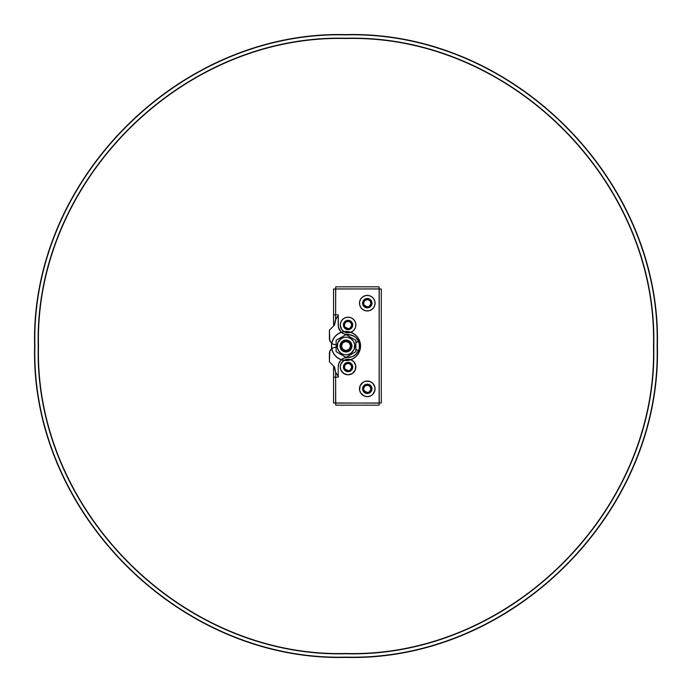 <?xml version="1.0" encoding="UTF-8"?>
<svg xmlns="http://www.w3.org/2000/svg" width="692" height="692" viewBox="0 0 692 692"><rect width="100%" height="100%" fill="white"/><g stroke="black" fill="none" stroke-linecap="round" stroke-linejoin="round"><path stroke-width="1.04" d="M371.959 388.826A4.671 4.671 0 0 1 367.279 393.497A4.671 4.671 0 0 1 362.608 388.826L363.983 385.522L367.279 384.155L370.583 385.522L371.959 388.826L370.583 392.13L367.279 393.497L363.983 392.13L362.608 388.826A4.671 4.671 0 0 1 367.279 384.155A4.671 4.671 0 0 1 371.959 388.826M352.747 367.019A4.671 4.671 0 0 1 348.076 371.699A4.671 4.671 0 0 1 343.405 367.019L344.772 363.724L348.076 362.349L351.38 363.724L352.747 367.019L351.38 370.324L348.076 371.699L344.772 370.324L343.405 367.019A4.671 4.671 0 0 1 348.076 362.349A4.671 4.671 0 0 1 352.747 367.019M352.747 324.981A4.671 4.671 0 0 1 348.076 329.651A4.671 4.671 0 0 1 343.405 324.981L344.772 321.676L348.076 320.301L351.38 321.676L352.747 324.981L351.38 328.276L348.076 329.651L344.772 328.276L343.405 324.981A4.671 4.671 0 0 1 348.076 320.301A4.671 4.671 0 0 1 352.747 324.981M371.959 303.174A4.671 4.671 0 0 1 367.279 307.845A4.671 4.671 0 0 1 362.608 303.174L363.983 299.87L367.279 298.503L370.583 299.87L371.959 303.174L370.583 306.478L367.279 307.845L363.983 306.478L362.608 303.174A4.671 4.671 0 0 1 367.279 298.503A4.671 4.671 0 0 1 371.959 303.174M371.613 309.644A7.785 7.785 0 0 0 375.073 303.174A7.785 7.785 0 0 1 367.279 310.959A7.785 7.785 0 0 1 359.494 303.174A7.785 7.785 0 0 0 359.641 304.688M360.091 306.158L359.65 304.696A7.785 7.785 0 0 0 371.604 309.653L373.758 307.499L374.917 304.696L374.917 301.651L373.758 298.849L371.613 296.704L368.801 295.536L365.765 295.536L362.954 296.704L360.809 298.849L359.65 301.651L359.65 304.696L360.809 307.499L362.954 309.653L365.765 310.812L368.801 310.812L371.647 309.627M342.575 330.482L345.1 332.169L348.076 332.765A7.785 7.785 0 0 0 350.524 332.368A7.785 7.785 0 0 1 344.227 331.745A7.785 7.785 0 0 0 348.076 332.765L351.06 332.169L353.586 330.482L355.273 327.956L355.861 324.981A7.785 7.785 0 0 1 350.783 332.272A7.785 7.785 0 0 0 355.861 324.981L355.273 321.996L353.586 319.47L351.06 317.784L348.076 317.187L345.1 317.784L342.575 319.47L340.879 321.996L340.291 324.981A7.785 7.785 0 0 0 343.993 331.606A7.785 7.785 0 0 1 340.291 324.981L341.606 329.305L343.993 331.606M343.993 360.394A7.785 7.785 0 0 0 348.067 374.813A7.785 7.785 0 0 0 355.861 367.028A7.785 7.785 0 0 1 348.076 374.813A7.785 7.785 0 0 1 340.291 367.019L340.879 370.004L343.751 373.498L348.076 374.813L352.401 373.498L355.273 370.004L355.714 365.506L353.586 361.518L350.783 359.728A7.785 7.785 0 0 1 355.861 367.019A7.785 7.785 0 0 0 351.06 359.831L348.076 359.235L343.751 360.549L340.879 364.044L340.291 367.019A7.785 7.785 0 0 1 343.993 360.394L343.569 360.67M370.272 396.014A7.785 7.785 0 0 0 371.604 395.296L372.789 394.328A7.785 7.785 0 0 0 375.073 388.826A7.785 7.785 0 0 1 367.279 396.611A7.785 7.785 0 0 1 359.494 388.826A7.785 7.785 0 0 0 359.641 390.34M372.789 394.328L374.917 390.349L374.917 387.304L372.789 383.316L370.263 381.629L365.765 381.188L362.954 382.347L360.091 385.842L359.65 390.349A7.785 7.785 0 0 0 364.295 396.014M360.091 391.802L359.65 390.349L360.809 393.151L364.303 396.023A7.785 7.785 0 0 0 370.255 396.023L371.613 395.296A7.785 7.785 0 0 0 372.789 394.336M341.502 359.641A9.342 9.342 0 0 1 347.557 357.418L352.444 356.553L356.155 354.079L358.629 350.368L359.278 348.232L359.278 343.768A11.418 11.418 0 0 0 356.155 337.93L354.425 336.502A11.418 11.418 0 0 0 348.076 334.582A11.418 11.418 0 0 1 359.494 346A11.418 11.418 0 0 0 359.278 343.777M359.278 348.232L359.278 343.768L358.629 341.632L356.155 337.921A11.418 11.418 0 0 0 354.425 336.511M381.301 289.005L381.301 402.995L381.301 289.005L379.121 289.005L379.225 402.995L381.301 402.995L379.121 402.995L379.225 289.005L381.301 289.005M338.215 377.149L335.62 377.149L335.724 402.995L333.544 402.995L335.62 402.995L335.62 377.149L333.544 377.149L333.544 402.995L333.544 377.149L338.215 377.149L338.215 366.76A9.342 9.342 0 0 1 341.355 359.771L343.985 358.127L347.557 357.418A9.342 9.342 0 0 0 342.367 358.992L340.948 360.16A9.342 9.342 0 0 0 338.215 366.76L338.924 363.188L341.355 359.771M338.215 314.851L333.544 314.851L333.544 289.005L333.544 314.851L335.62 314.851L335.62 289.005L333.544 289.005L335.724 289.005L335.62 314.851L338.215 314.851L338.215 325.24A9.342 9.342 0 0 0 340.957 331.849L338.397 327.057L338.215 314.851L338.215 325.24A9.342 9.342 0 0 0 341.355 332.229L342.367 333.008A9.342 9.342 0 0 0 347.557 334.582A9.342 9.342 0 0 1 341.502 332.359M354.425 336.502L350.308 334.798L343.985 333.873L341.355 332.229M379.121 405.175L335.724 405.175L379.121 405.175L379.121 403.099L335.724 402.995L335.724 405.175L335.724 403.099L379.121 402.995L379.121 405.175M348.076 357.418L347.557 357.418L348.076 357.418A11.418 11.418 0 0 0 359.494 346M335.724 286.825L379.121 286.825L335.724 286.825L335.724 288.901L379.121 289.005L379.121 286.825L379.121 288.901L335.724 289.005L335.724 286.825M350.308 357.202L352.444 356.553M354.425 355.498L356.155 354.079L358.629 350.368M359.278 343.768L357.574 339.66M352.444 335.447L347.557 334.582M339.789 330.43L338.924 328.812M364.303 396.023L367.279 396.611L370.263 396.023M359.641 387.312A7.785 7.785 0 0 0 359.494 388.817A7.785 7.785 0 0 1 367.279 381.041A7.785 7.785 0 0 1 375.073 388.826A7.785 7.785 0 0 0 371.613 382.356M372.789 383.316L371.613 382.347A7.785 7.785 0 0 0 364.312 381.629M361.778 383.316A7.785 7.785 0 0 0 359.65 387.304L360.091 385.842M350.524 359.632A7.785 7.785 0 0 0 344.227 360.255A7.785 7.785 0 0 1 350.524 359.632M346.554 374.657L348.076 374.813M349.598 374.657L351.06 374.216M355.861 324.972A7.785 7.785 0 0 0 342.575 319.47A7.785 7.785 0 0 0 340.291 324.981A7.785 7.785 0 0 1 348.076 317.187A7.785 7.785 0 0 1 355.861 324.981M349.598 317.343L348.076 317.187M346.554 317.343L345.1 317.784M359.641 301.66A7.785 7.785 0 0 0 359.494 303.165A7.785 7.785 0 0 1 367.279 295.389A7.785 7.785 0 0 1 375.073 303.174A7.785 7.785 0 0 0 372.789 297.672L371.613 296.704A7.785 7.785 0 0 0 370.272 295.986M372.789 297.664A7.785 7.785 0 0 0 371.613 296.704L371.587 296.686M370.255 295.977A7.785 7.785 0 0 0 364.312 295.977M361.778 297.672A7.785 7.785 0 0 0 359.65 301.651L360.091 300.198M334.729 323L334.582 324.981A13.494 13.494 0 0 1 338.215 315.76L335.871 319.22L334.582 324.981L333.544 324.981L333.544 314.851L333.544 324.981L334.582 324.981L329.392 330.171L329.825 340.749L331.926 343.492L334.011 344.495L336.139 344.581L335.162 344.685A6.228 6.228 0 0 1 331.866 343.448L331.926 343.492M333.544 367.019L333.544 377.149L333.544 367.019L334.582 367.019L333.544 367.019M331.926 348.508L331.866 348.552A6.228 6.228 0 0 1 335.162 347.315L336.139 347.419L334.011 347.505L331.926 348.508L329.825 351.251L329.392 361.829L334.582 367.019L335.611 372.192L335.62 377.149L335.62 372.218L338.535 376.569M335.62 319.782L335.62 314.851L335.62 319.782M358.473 350.732L356.605 349.65L355.861 350.213L356.605 349.65L358.473 350.732M329.825 351.251L329.496 352.366M335.611 372.192L336.857 374.519M338.215 376.24A13.494 13.494 0 0 1 334.582 367.019L329.392 361.829L329.392 353.525A6.228 6.228 0 0 1 331.71 348.673M355.861 341.787L356.605 342.35L358.473 341.268L356.605 342.35L355.861 341.787M336.84 317.498L335.871 319.22M329.496 339.634L331.053 342.713M334.582 324.981L329.392 330.171L329.392 338.475A6.228 6.228 0 0 0 331.71 343.327M348.076 329.6A4.619 4.619 0 0 0 352.695 324.981A4.619 4.619 0 0 0 348.076 320.353A4.619 4.619 0 0 1 352.695 324.981A4.619 4.619 0 0 1 348.076 329.6L351.346 328.242L352.695 324.981L351.346 321.711L348.076 320.353L344.806 321.711L343.457 324.981L344.806 328.242L348.076 329.6A4.619 4.619 0 0 1 343.457 324.981A4.619 4.619 0 0 1 348.076 320.353A4.619 4.619 0 0 0 343.457 324.981A4.619 4.619 0 0 0 348.076 329.6M348.785 328.544L348.076 328.613A3.633 3.633 0 0 1 344.443 324.981A3.633 3.633 0 0 1 348.076 321.339A3.633 3.633 0 0 1 351.709 324.981A3.633 3.633 0 0 1 348.076 328.613L345.057 326.996M349.469 328.337L350.091 327.999L349.469 328.337M351.64 324.271L351.095 322.956L351.64 325.69L350.091 327.999M347.367 321.417L346.061 321.953L348.785 321.417L351.095 322.956M344.512 325.69L344.72 323.588L346.061 321.953M348.076 371.647A4.619 4.619 0 0 0 352.695 367.019A4.619 4.619 0 0 0 348.076 362.4A4.619 4.619 0 0 1 352.695 367.019A4.619 4.619 0 0 1 348.076 371.647L351.346 370.289L352.695 367.019L351.346 363.758L348.076 362.4L344.806 363.758L343.457 367.019L344.806 370.289L348.076 371.647A4.619 4.619 0 0 1 343.457 367.019A4.619 4.619 0 0 1 348.076 362.4A4.619 4.619 0 0 0 343.457 367.019A4.619 4.619 0 0 0 348.076 371.647M348.785 370.583L348.076 370.661A3.633 3.633 0 0 1 344.443 367.019A3.633 3.633 0 0 1 348.076 363.387A3.633 3.633 0 0 1 351.709 367.019A3.633 3.633 0 0 1 348.076 370.661L345.057 369.044M349.469 370.384L350.091 370.047L349.469 370.384M351.64 366.31L351.095 365.004L351.64 367.729L350.091 370.047M347.367 363.456L346.061 364.001L348.785 363.456L351.095 365.004M344.512 367.729L344.72 365.635L346.061 364.001M367.279 307.793A4.619 4.619 0 0 0 371.907 303.174A4.619 4.619 0 0 0 367.279 298.555A4.619 4.619 0 0 1 371.907 303.174A4.619 4.619 0 0 1 367.279 307.793L370.549 306.444L371.907 303.174L370.549 299.904L367.279 298.555L364.018 299.904L362.66 303.174L364.018 306.444L367.279 307.793A4.619 4.619 0 0 1 362.66 303.174A4.619 4.619 0 0 1 367.279 298.555A4.619 4.619 0 0 0 362.66 303.174A4.619 4.619 0 0 0 367.279 307.793M367.988 306.738L367.279 306.807A3.633 3.633 0 0 1 363.646 303.174A3.633 3.633 0 0 1 367.279 299.541A3.633 3.633 0 0 1 370.921 303.174A3.633 3.633 0 0 1 367.279 306.807L364.26 305.189M368.672 306.53L369.303 306.193L368.672 306.53M370.843 302.465L370.307 301.158L370.843 303.883L369.303 306.193M366.57 299.61L365.264 300.155L367.988 299.61L370.307 301.158M363.715 303.883L363.923 301.781L365.264 300.155M367.279 393.445A4.619 4.619 0 0 0 371.907 388.826A4.619 4.619 0 0 0 367.279 384.207A4.619 4.619 0 0 1 371.907 388.826A4.619 4.619 0 0 1 367.279 393.445L370.549 392.096L371.907 388.826L370.549 385.556L367.279 384.207L364.018 385.556L362.66 388.826L364.018 392.096L367.279 393.445A4.619 4.619 0 0 1 362.66 388.826A4.619 4.619 0 0 1 367.279 384.207A4.619 4.619 0 0 0 362.66 388.826A4.619 4.619 0 0 0 367.279 393.445M367.988 392.39L367.279 392.459A3.633 3.633 0 0 1 363.646 388.826A3.633 3.633 0 0 1 367.279 385.193A3.633 3.633 0 0 1 370.921 388.826A3.633 3.633 0 0 1 367.279 392.459L364.26 390.842M368.672 392.182L369.303 391.845L368.672 392.182M370.843 388.117L370.307 386.811L370.843 389.535L369.303 391.845M366.57 385.262L365.264 385.807L367.988 385.262L370.307 386.811M363.715 389.535L363.923 387.433L365.264 385.807M346 351.968A5.969 5.969 0 0 1 340.031 346A5.969 5.969 0 0 0 346 351.968A5.969 5.969 0 0 0 351.968 346A5.969 5.969 0 0 1 346 351.968M346 340.031A5.969 5.969 0 0 0 340.031 346A5.969 5.969 0 0 1 346 340.031A5.969 5.969 0 0 1 351.968 346A5.969 5.969 0 0 0 346 340.031M653.49 346C657.729 510.307 510.307 657.729 346 653.49C181.693 657.729 34.271 510.307 38.51 346L38.233 346C33.994 510.454 181.546 658.005 346 653.767C510.454 658.005 658.005 510.454 653.767 346L653.767 346C658.005 181.546 510.454 33.994 346 38.233C181.546 33.994 33.994 181.546 38.233 346L38.51 346C34.271 181.693 181.693 34.271 346 38.51C510.307 34.271 657.729 181.693 653.49 346M346 331.468L346 331.632A14.368 14.368 0 0 1 360.368 346A14.368 14.368 0 0 1 346 360.368L346 360.532A14.532 14.532 0 0 0 360.532 346A14.532 14.532 0 0 0 346 331.468A14.532 14.532 0 0 0 331.468 346A14.532 14.532 0 0 0 346 360.532L346 360.368A14.368 14.368 0 0 1 331.632 346A14.368 14.368 0 0 1 346 331.632L346 331.468M34.6 346L34.885 346C30.595 179.756 179.756 30.595 346 34.885C512.244 30.595 661.405 179.756 657.115 346L657.4 346C661.69 179.6 512.4 30.31 346 34.6C179.6 30.31 30.31 179.6 34.6 346C30.31 512.4 179.6 661.69 346 657.4C512.4 661.69 661.69 512.4 657.4 346L657.115 346C661.405 512.244 512.244 661.405 346 657.115C179.756 661.405 30.595 512.244 34.885 346L34.6 346M346 337.177A8.823 8.823 0 0 1 354.823 346A8.823 8.823 0 0 1 346 354.823L344.279 354.659L346 354.823A8.823 8.823 0 0 1 337.177 346A8.823 8.823 0 0 1 346 337.177L347.721 337.341L346 337.177M346 340.291A5.709 5.709 0 0 1 351.709 346A5.709 5.709 0 0 1 346 351.709A5.709 5.709 0 0 0 351.709 346A5.709 5.709 0 0 0 346 340.291L346 341.433A4.567 4.567 0 0 1 350.567 346A4.567 4.567 0 0 1 346 350.567L346 351.709L346 350.567L349.226 349.226L350.567 346L349.226 342.774L346 341.433L342.774 342.774L341.433 346L342.774 349.226L346 350.567A4.567 4.567 0 0 1 341.433 346A4.567 4.567 0 0 1 346 341.433L346 340.291A5.709 5.709 0 0 0 340.291 346A5.709 5.709 0 0 0 346 351.709A5.709 5.709 0 0 1 340.291 346A5.709 5.709 0 0 1 346 340.291L348.188 340.724L350.04 341.96L351.276 343.812L351.709 346L351.276 348.188L350.04 350.04L348.188 351.276L346 351.709L343.812 351.276L341.96 350.04L340.724 348.188L340.291 346L340.724 343.812L341.96 341.96L343.812 340.724L346 340.291M336.139 351.692L346 357.392L355.861 351.692L355.861 340.308L346 334.608L336.139 340.308L336.139 351.692L336.139 340.308L346 334.608L355.861 340.308L355.861 351.692L346 357.392L336.139 351.692M354.157 342.627L354.659 344.279L353.335 341.095L350.905 338.665L347.721 337.341M354.659 347.721L354.157 349.373L354.659 344.279M337.843 349.373L337.341 347.721L338.665 350.905L341.095 353.335L344.279 354.659M337.341 344.279L337.843 342.627L337.341 347.721M347.721 354.659L350.905 353.335L354.157 349.373M344.279 337.341L341.095 338.665L337.843 342.627"/></g></svg>
